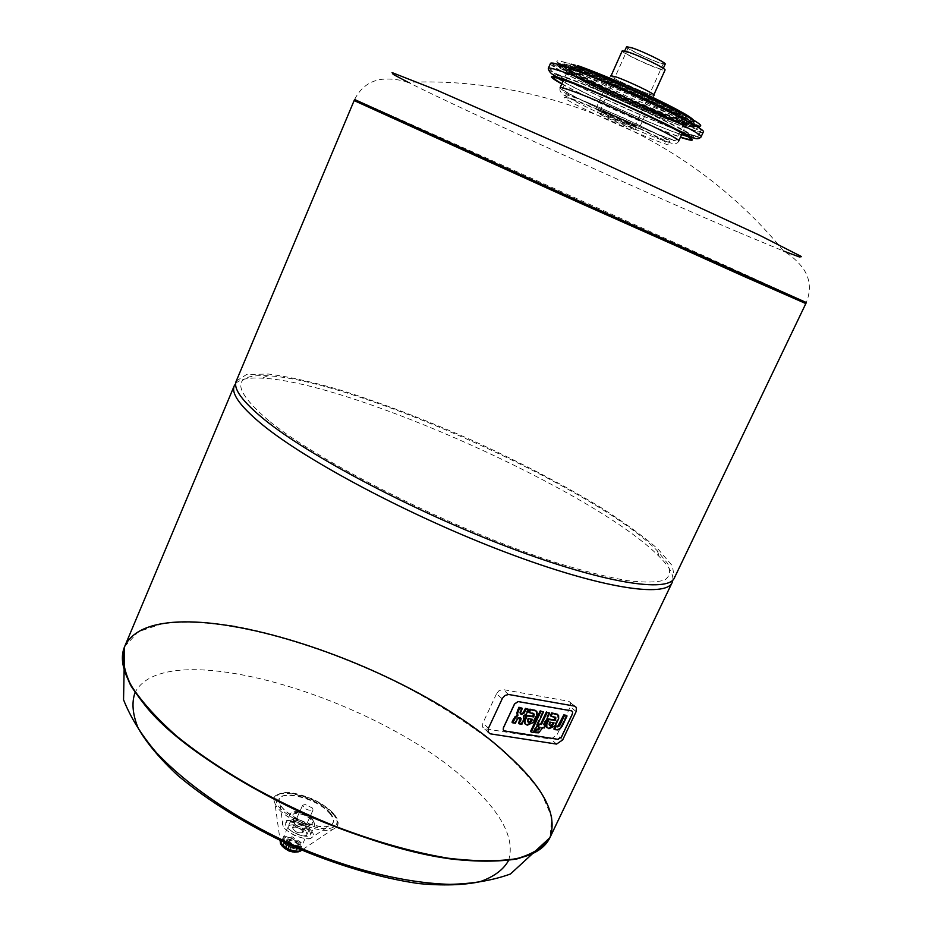 <?xml version="1.0" encoding="UTF-8"?>
<svg xmlns="http://www.w3.org/2000/svg" width="932" height="932" viewBox="0 0 932 932"><rect width="100%" height="100%" fill="white"/><g stroke="black" fill="none" stroke-linecap="round" stroke-linejoin="round"><path stroke-width="0.7" stroke-dasharray="4.66 3.5" d="M508.616 860.411C514.802 840.338 503.466 816.35 474.586 788.425C388.376 701.19 166.094 632.094 135.058 692.523M496.5 693.792L482.858 723.127L482.555 727.1L484.71 728.731L550.847 739.111L556.963 734.952L570.337 706.771L570.629 702.681L568.765 701.283L502.476 689.482L498.853 690.845L496.5 693.792L502.185 698.767M561.169 736.734L572.132 713.667L572.306 711.384L571.246 710.592L517.877 701.318L514.289 703.707L503.152 727.508L502.977 729.756L504.154 730.641L557.732 739.076L561.169 736.734L572.132 713.667L572.306 711.384L571.246 710.592L517.877 701.318L514.289 703.707L503.152 727.508L502.977 729.756L504.154 730.641L557.732 739.076L561.169 736.734M544.265 724.444L543.321 724.292L544.043 724.91M543.321 724.292L548.948 712.374M534.479 732.063L539.127 731.562L542.005 727.077L544.358 727.974M543.647 727.344L544.964 724.56M542.005 727.077L542.727 727.706M540.991 729.232L541.713 729.861M539.127 731.562L539.849 732.179M537.962 732.202L538.673 732.82M537.426 726.343L540.141 727.286M530.518 731.434L533.826 732.47M533.116 731.853L542.797 711.326M553.876 729.01L557.185 729.29L559.421 728.183L561.577 725.341L562.299 725.958M561.577 725.341L566.318 715.345M559.421 728.183L560.144 728.801M548.762 724.467L549.659 721.671L554.097 722.906M549.659 721.671L550.381 722.288M549.309 722.428L550.02 723.046M548.878 723.547L549.589 724.164M547.166 727.776L548.913 728.707M550.358 715.671L555.018 716.988M553.876 716.265L554.598 716.883M548.191 728.078L554.482 725.294L557.942 718.129L558.664 718.747M557.942 718.129L557.487 714.448M557.371 719.679L558.082 720.296M555.623 723.36L556.346 723.989M549.018 728.218L549.74 728.836M527.058 720.902L527.955 718.071L532.487 719.329M527.955 718.071L528.677 718.7M527.605 718.828L528.316 719.457M527.174 719.97L527.885 720.599M525.415 724.222L527.221 725.189M528.63 711.99L533.407 713.353M532.23 712.607L532.953 713.225M526.51 724.56L532.906 721.741L536.401 714.495L537.123 715.112M536.401 714.495L535.935 710.825M535.818 716.067L536.529 716.685M534.059 719.795L534.782 720.413M527.349 724.7L528.06 725.329M511.994 722.183L514.662 722.626L517.703 717.477L520.382 717.861M519.532 717.209L520.242 717.838M519.077 717.127L519.788 717.757M517.703 717.477L518.413 718.106M516.666 718.56L517.377 719.189M516.142 719.457L516.852 720.087M514.662 722.626L515.373 723.255M519.8 713.201L520.522 713.819L519.695 712.619L520.091 710.965L520.802 711.594M520.091 710.965L521.617 707.714M519.695 712.619L520.405 713.248M518.53 723.244L521.174 723.675L523.33 718.234L523.015 715.939L525.252 714.052L528.118 708.821M523.015 715.939L523.726 716.568M521.174 723.675L521.885 724.304M305.183 804.514L302.644 805.213C304.962 809.36 308.445 810.922 313.094 809.908L312.43 808.044L305.183 804.514L302.644 805.213C304.962 809.36 308.445 810.922 313.094 809.908L312.43 808.044L305.183 804.514M305.871 830.913C298.648 825.065 292.834 823.422 288.407 825.973C285.798 830.529 305.347 839.313 307.012 834.338L305.871 830.913L307.012 834.338C305.347 839.313 285.798 830.529 288.407 825.973C292.834 823.422 298.648 825.065 305.871 830.913M302.294 830.563C298.252 827.29 294.99 826.369 292.508 827.791C294.78 832.02 298.252 833.581 302.935 832.474L302.294 830.563L302.935 832.474C298.252 833.581 294.78 832.02 292.508 827.791C294.99 826.369 298.252 827.29 302.294 830.563M298.753 847.805L289.642 841.992L287.673 844.543L296.516 849.879L298.753 847.805L301.141 842.505L292.019 836.703L290.33 837.484L298.939 843.017L301.141 842.505M289.642 841.992L292.019 836.703M299.51 844.45L298.951 844.287C297.599 845.697 294.85 845.452 290.691 843.553L291.996 845.604L301.176 846.419L299.51 844.45L296.516 851.091L292.951 851.988M288.792 850.904L287.336 850.299M289.584 850.951L291.996 845.604M298.706 851.778L296.516 851.091M298.776 851.743L301.176 846.419M282.454 846.268L284.808 841.025L288.442 842.225L286.345 838.544L288.477 837.519L284.866 836.039L283.375 837.216L284.808 841.025M285.145 848.901L283.305 845.336L285.437 844.276L282.489 841.351L284.866 836.039M282.489 841.351L280.835 843.169M306.115 825.076C299.452 820.195 295.258 819.368 293.545 822.583C296.726 826.742 300.92 828.63 306.15 828.245L306.115 825.076M308.399 825.298C301.164 819.473 295.339 817.818 290.935 820.335C288.338 824.855 307.898 833.639 309.552 828.699L308.399 825.298M805.831 303.576C801.462 300.372 359.426 101.716 354.137 100.574C357.504 101.204 609.633 214.174 736.536 271.748L805.831 303.576M124.643 646.563L138.297 631.756L162.716 623.555C183.511 621.26 207.603 622.122 234.981 626.129C278.319 634.447 323.346 648.8 370.062 669.176C416.313 690.577 456.936 714.728 491.933 741.616C513.101 759.417 529.737 776.857 541.841 793.936L551.919 817.644L549.903 837.693M235.668 383.53C239.757 379.219 248.529 377.425 261.985 378.159C351.352 382.225 597.062 492.655 659.437 556.777C668.92 566.353 673.405 574.1 672.892 580.019M236.262 381.013L246.642 374.501L268.393 374.047C287.72 376.551 310.694 381.572 337.326 389.145C379.813 402.309 424.957 419.482 472.769 440.638C520.336 462.342 563.138 484.698 601.198 507.73C624.533 522.619 643.558 536.471 658.248 549.263L672.356 565.817L674.384 577.91M268.661 420.612C231.73 388.83 231.462 373.883 267.857 375.782C354.754 379.965 596.492 488.601 657.316 550.812L667.627 563.534C670.993 570.792 670.038 576.267 664.761 579.972C656.85 582.488 644.385 582.71 627.341 580.636C607.781 577.164 584.469 571.293 557.429 563.045C458.055 531.741 320.608 463.355 268.661 420.612M739.088 232.534L783.637 251.069C693.443 140.371 550.8 76.273 408.146 82.307L408.134 82.307C465.837 111.362 641.647 191.037 739.088 232.534M603.225 111.432L598.577 110.058C597.226 110.885 636.719 128.639 636.451 127.078C637.709 126.647 613.815 115.393 603.225 111.432M604.32 111.98L600.022 110.71C598.775 111.479 635.251 127.87 634.995 126.426C636.16 126.03 614.106 115.638 604.32 111.98M632.805 48.371L628.273 47.532C626.607 49.21 663.339 65.718 663.479 63.364C664.935 62.339 642.882 51.54 632.805 48.371M626.572 46.763C624.755 48.604 665.017 66.696 665.192 64.122M629.263 52.74L624.323 51.784C622.553 53.543 662.792 71.624 662.92 69.131C664.493 68.071 640.284 56.258 629.263 52.74M622.227 50.841C620.269 52.786 664.877 72.836 665.04 70.075M616.402 77.111L611.043 75.853C609.283 77.368 653.775 97.371 653.751 95.041C655.359 94.167 628.483 81.247 616.402 77.111M595.909 108.671L610.646 75.667C608.852 77.216 654.182 97.592 654.148 95.227L639.259 128.15M601.14 110.395L595.839 108.823C594.313 109.778 639.48 130.084 639.189 128.313C640.645 127.824 613.256 114.916 601.14 110.395M578.644 67.908L564.256 63.854C546.595 63.423 705.827 134.989 693.781 122.069C690.507 116.407 612.184 79.488 578.644 67.908M573.553 65.275C560.505 60.72 555.076 59.706 557.254 62.258C564.291 71.613 687.956 127.195 699.629 126.239C716.708 128.674 617.135 80.292 573.553 65.275M561.88 83.717C584.713 96.998 655.417 128.767 680.511 137.039M687.129 136.293L691.393 136.689C696.985 135.07 608.561 93.06 570.745 79.581C560.68 75.923 555.402 74.513 554.901 75.352L558.035 78.276M562.951 81.282C585.774 94.633 656.489 126.414 681.618 134.604M602.107 113.925L597.47 112.539C596.142 113.331 635.624 131.074 635.333 129.548C636.579 129.152 612.685 117.898 602.107 113.925M549.822 837.856C557.616 815.698 543.927 788.554 508.767 756.423C407.936 660.136 155.842 580.019 124.562 646.738M576.127 711.605L570.337 706.771M562.683 739.903L556.963 734.952M574.566 706.118L568.765 701.283M508.662 694.491L502.954 689.54M488.461 728.218L482.858 723.127M490.302 733.833L484.71 728.731M556.544 744.086L550.847 739.111M536.308 732.354L537.018 732.983M557.185 729.29L557.895 729.907M555.752 729.313L556.462 729.931M554.482 725.294L555.204 725.912M532.906 721.741L533.628 722.37M526.801 711.617L527.524 712.234M525.252 714.052L525.974 714.681M523.33 718.234L524.04 718.863M522.549 720.751L523.271 721.368M298.263 844.788C293.335 838.882 279.483 837.6 284.516 843.565C289.479 849.553 303.413 850.753 298.263 844.788M300.197 843.507C293.009 837.635 287.184 836.004 282.745 838.625C280.089 843.262 299.603 852.034 301.316 846.978L300.197 843.507M287.394 844.066L290.365 837.449M287.673 844.543L290.714 837.786M295.887 849.786L298.939 843.017M296.516 849.879L299.498 843.262M295.898 851.079L298.951 844.287M287.65 850.31L290.691 843.553M287.394 850.17L290.33 843.635M285.192 848.807L288.139 842.237M285.285 848.866L288.349 842.062M285.343 844.334L288.372 837.565M285.204 843.868L288.174 837.251M313.28 820.743C308.003 814.265 291.46 809.512 289.992 814.102C286.543 820.078 312.663 831.822 314.841 825.274L313.28 820.743M309.203 829.771C303.96 823.247 287.417 818.529 285.926 823.177C282.431 829.235 308.539 840.967 310.752 834.338L309.203 829.771M311.102 819.869C306.255 813.869 290.854 810.735 293.091 816.257C297.669 822.199 303.692 824.913 311.172 824.377C312.896 823.515 312.872 822.012 311.102 819.869M280.078 840.419L285.611 838.369C291.716 839.278 296.726 841.736 300.64 845.732L301.747 850.159M287.277 845.708L293.429 848.726C297.401 855.32 278.4 845.988 287.277 845.708M311.3 830.703C314.27 834.35 314.131 836.831 310.88 838.148C304.24 840.897 285.343 832.404 282.99 825.612C278.388 816.257 303.401 820.859 311.3 830.703M329.497 813.17C334.798 819.449 334.658 823.702 329.089 825.95C317.649 830.668 284.097 815.582 280.019 803.908C272.156 787.889 315.552 796.324 329.497 813.17M330.208 812.879C335.951 820.521 334.472 825.123 325.792 826.684C312.861 827.162 291.611 817.923 282.454 807.823C265.131 787.552 312.884 793.109 330.208 812.879M333.155 813.193C339.644 821.803 338.001 826.987 328.239 828.769C313.688 829.329 289.666 818.89 279.367 807.496C273.332 798.829 275.359 793.808 285.448 792.41C299.999 792.258 322.67 802.137 333.155 813.193M333.237 814.3C339.516 821.709 339.353 826.754 332.759 829.41C319.292 834.956 279.798 817.213 274.998 803.454C265.748 784.558 316.787 794.483 333.237 814.3M408.134 82.307C399.572 79.546 390.927 78.533 382.213 79.267C369.899 80.758 360.696 87.503 354.591 99.503C357.9 100.272 610.029 213.3 736.979 270.793L806.331 302.527C811.259 289.992 810.176 278.621 803.116 268.428C797.885 261.426 791.385 255.636 783.637 251.069M577.141 98.384L566.295 94.773C564.105 94.749 567.145 96.986 575.405 101.495C595.63 112.015 633.562 129.117 656.175 137.924L667.871 141.99L669.852 141.501L661.312 136.363C641.577 125.913 599.695 107.017 577.141 98.384M575.86 92.571C567.378 89.414 562.94 88.156 562.544 88.796C559.049 91.779 676.352 144.495 676.271 139.905C680.663 138.74 607.384 104.104 575.86 92.571M583.397 75.597C574.846 72.545 570.337 71.403 569.883 72.183C566.05 75.946 683.552 128.756 683.82 123.397C688.457 121.696 615.167 86.711 583.397 75.597M582.127 69.714L569.499 65.974L568.904 67.826L579.902 74.642C603.109 87.235 646.61 106.877 672.927 116.663L686.686 121.032L689.296 120.1L679.708 113.809C657.165 101.239 608.398 79.197 582.127 69.714M573.238 65.112C544.323 54.86 555.845 64.203 591.773 81.865C627.166 99.351 677.145 120.531 694.666 125.354M550.497 63.353C545.803 68.607 702.472 139.019 703.299 132.029C702.297 129.199 699.629 127.288 695.307 126.298L675.712 119.086L626.153 98.163L577.91 75.084L560.004 65.473C556.579 62.992 553.41 62.281 550.497 63.353M548.296 68.351C543.74 73.302 700.34 143.668 701.015 136.981M561.763 83.962C586.554 97.918 653.507 128.01 680.395 137.284M693.664 137.924C702.623 137.575 608.98 92.909 568.835 78.603C539.488 67.861 553.363 77.834 591.272 96.054C628.611 114.088 678.613 135.07 690.915 137.726M567.798 73.884C556.952 69.982 551.266 68.502 550.719 69.457C546.257 74.222 697.986 142.41 698.581 135.909C704.813 134.057 608.736 88.33 567.798 73.884M570.069 68.747C559.2 64.879 553.48 63.458 552.921 64.459C548.319 69.527 700.118 137.75 700.864 130.946C707.19 128.884 611.101 83.018 570.069 68.747M572.097 67.687L557.289 63.283L556.835 65.531L570.023 73.605C597.61 88.482 648.649 111.525 679.812 123.187L696.192 128.476L699.501 127.533L688.282 120.17C673.708 112.306 654.928 103.079 631.966 92.501C608.678 82.179 588.721 73.908 572.097 67.687M572.761 68.024L558.117 63.679L557.651 65.881L570.675 73.861C597.936 88.563 648.416 111.362 679.218 122.884L695.412 128.103L698.662 127.16L687.56 119.89C673.149 112.108 654.602 102.998 631.919 92.548C608.911 82.354 589.187 74.176 572.761 68.024M574.24 67.745C562.043 63.446 556.672 62.351 558.105 64.436C562.637 72.626 688.305 129.105 697.439 127.055C711.512 128.406 615.877 82.144 574.24 67.745M576.442 68.875C568.24 65.962 563.196 64.576 561.344 64.692C546.63 65.473 704.277 136.317 695.086 124.806C693.664 119.855 611.543 81.026 576.442 68.875M577.164 70.296L563.604 66.254L563.079 68.246L575.021 75.574C600.126 89.123 646.89 110.244 675.281 120.857L690.146 125.634L693.047 124.725L682.737 117.991C658.411 104.489 605.497 80.583 577.164 70.296M580.997 72.265L568.38 68.49L567.809 70.296L578.819 77.076C602.049 89.623 645.538 109.254 671.832 119.075L685.556 123.49L688.154 122.605L678.554 116.349C656 103.836 607.233 81.806 580.997 72.265M581.498 74.618C572.621 71.449 567.938 70.273 567.46 71.077C563.51 75.026 685.929 130.049 686.255 124.469C691.125 122.721 614.607 86.198 581.498 74.618M560.12 87.69C556.532 90.835 678.741 145.753 678.706 140.988C677.319 144.961 672.065 144.483 662.978 139.567C656.932 136.27 603.482 111.164 574.52 99.701C563.51 96.252 558.711 92.245 560.12 87.69M576.011 100.912L565.188 97.278C563.01 97.219 566.062 99.433 574.333 103.918C594.569 114.403 632.49 131.505 655.079 140.348L666.753 144.437L668.722 143.982L660.171 138.88C640.412 128.476 598.542 109.58 576.011 100.912M576.43 707.516L570.629 702.681M488.147 732.202L482.555 727.1M548.866 724.933L549.589 725.55M557.907 715.089L558.629 715.706M527.163 721.345L527.885 721.974M536.354 711.466L537.077 712.083M523.108 716.126L523.819 716.755M290.935 820.335L282.745 838.625L284.213 843.565C291.926 850.252 301.782 850.159 301.316 846.978L309.552 828.699M302.935 832.474L313.094 809.908L302.935 832.474M292.508 827.791L302.644 805.213L292.508 827.791M287.347 844.124L290.33 837.484M287.324 850.135L290.295 843.518M285.413 848.97L288.442 842.225M283.305 845.336L286.345 838.544M285.437 844.276L288.477 837.519M280.986 842.54L283.375 837.216M310.752 834.338L314.841 825.274L313.35 819.729C303.809 810.269 291.739 810.083 289.992 814.102L285.926 823.177C283.41 822.863 293.137 818.051 309.133 830.773L310.752 834.338M293.545 822.583L293.091 816.257L298.426 821.057C305.242 824.203 309.482 825.309 311.172 824.377L306.15 828.245M310.88 838.148C309.855 839.65 304.671 838.893 295.351 835.899C286.66 830.855 282.536 827.43 282.99 825.612L280.019 803.908C283.934 815.244 318.01 830.563 329.089 825.95L310.88 838.148M303.051 849.285L332.759 829.41C339.656 826.416 339.912 821.092 333.516 813.45C327.68 807.555 320.258 802.545 311.265 798.421L288.361 792.34C276.303 793.039 271.853 796.732 274.998 803.454L279.856 838.858M267.857 375.782L261.985 378.159M657.316 550.812L659.437 556.777M628.273 47.532L600.022 110.71M663.479 63.364L634.995 126.426M624.685 50.992L624.323 51.784M663.281 68.339L662.92 69.131M576.209 97.627C565.107 93.794 560.551 90.847 562.544 88.796L570.943 69.329C569.941 67.186 573.961 67.547 583.013 70.424C597.447 75.574 615.295 82.96 636.556 92.583C659.262 103.126 669.059 108.205 678.659 113.716C684.379 117.059 686.581 119.378 685.253 120.694L676.271 139.905C672.461 141.419 668.197 140.452 663.479 137.004L623.741 118.003L576.209 97.627M564.256 63.854C562.532 61.908 567.04 62.502 577.747 65.601M557.254 62.258L626.863 96.311L699.629 126.239M554.901 75.352L553.806 77.845M691.393 136.689L690.251 139.171M568.089 77.997C556.567 74.478 550.777 71.624 550.719 69.457L552.921 64.459L559.025 67.523C559.433 67.919 579.098 79.278 614.339 95.553L666.648 118.201L700.864 130.946L698.581 135.909C695.633 136.608 691.381 135.093 685.847 131.342C673.906 125.005 661.009 118.411 633.131 105.549C607.454 93.957 585.774 84.777 568.089 77.997M558.105 64.436C559.398 67.652 571.223 74.676 593.579 85.534L648.462 110.5L690.111 126.391L697.439 127.055L688.923 124.247C673.754 119.133 652.621 110.547 625.512 98.477L579.11 76.191L558.105 64.436M576.081 67.745C562.299 63.05 561.681 64.203 561.344 64.692L576.815 70.005C612.604 82.133 693.361 121.964 695.086 124.806C692.581 123.036 701.353 126.717 682.923 115.754C673.114 110.151 644.024 95.868 615.062 83.321L576.081 67.745M682.212 133.311L686.255 124.469C688.515 124.317 686.861 122.22 681.292 118.189L648.649 101.25L612.114 84.777L581.347 72.556C563.045 66.673 570.104 70.459 567.46 71.077L563.534 79.977M598.577 110.058L597.47 112.539M636.451 127.078L635.333 129.548"/><path stroke-width="1.4" d="M135.058 692.523C131.505 702.542 132.565 714.448 138.216 728.242C146.65 742.932 159.733 758.566 177.441 775.144C207.044 800.215 246.735 824.913 290.854 845.406C335.473 864.803 380.291 878.084 418.701 883.571C442.851 885.808 463.227 885.214 479.817 881.765C493.878 876.837 503.49 869.719 508.616 860.411M508.919 756.108C407.983 659.751 155.493 579.576 124.643 646.563C121.673 657.328 123.735 670.155 130.829 685.055C140.988 700.946 156.238 717.955 176.591 736.059C210.434 763.529 255.333 790.86 305.02 813.881C355.232 835.759 405.49 851.184 448.49 858.256C475.541 861.448 498.387 861.564 517.015 858.605C532.871 854.027 543.834 847.06 549.903 837.693C557.86 815.523 544.195 788.332 508.919 756.108M572.446 713.935L561.495 737.014L558.047 739.356L504.468 730.921L503.292 730.036L503.466 727.799L514.604 703.986L518.192 701.598L571.572 710.871L572.621 711.652L572.446 713.935L572.621 711.652L571.572 710.871L518.192 701.598L514.604 703.986L503.466 727.799L503.292 730.036L504.468 730.921L558.047 739.356L561.495 737.014L572.446 713.935M562.683 739.903L576.127 711.605L576.43 707.516L574.566 706.118L508.662 694.491L505.051 695.435L502.476 698.208L488.461 728.218L488.147 732.202L490.302 733.833L556.544 744.086L562.683 739.903M541.469 724.49L547.096 712.561L549.67 712.992L544.043 724.91L545.686 725.178L544.358 727.974L542.727 727.706L538.673 732.82L535.189 732.692L536.576 729.756L538.242 729.942L539.418 728.812L540.141 727.286L538.148 726.96L539.465 724.164L541.469 724.49L539.465 724.164M549.67 712.992L547.096 712.561M546.373 711.943L540.746 723.861M544.265 724.444L545.686 725.178M539.209 727.135L537.531 729.325L535.853 729.127L534.479 732.063L535.189 732.692M535.853 729.127L536.576 729.756M538.265 728.871L538.987 729.5M538.708 728.183L539.418 728.812M538.743 723.535L537.426 726.343L538.148 726.96M543.507 711.943L533.826 732.47L531.228 732.063L540.921 711.5L543.507 711.943L540.199 710.883L540.921 711.5L540.199 710.883L530.518 731.434L531.228 732.063M566.318 715.345L563.79 714.914L557.872 726.04L558.594 726.657L559.934 725.154L564.512 715.52L567.04 715.962L562.299 725.958L560.144 728.801L557.895 729.907L554.587 729.628L555.996 726.657L558.594 726.657M563.79 714.914L564.512 715.52L563.79 714.914M553.876 729.01L554.587 729.628L553.876 729.01L555.286 726.028L555.996 726.657M557.872 726.04L555.286 726.028M556.963 726.273L557.686 726.89M553.165 722.754L551.697 724.956L549.554 725.469M549.659 725.48L550.765 726.168L552.42 725.574L554.097 722.906L550.381 722.288L549.472 725.096L550.381 726.098M550.043 725.55L550.765 726.168M551.697 724.956L552.42 725.574M552.408 724.129L553.13 724.747M553.025 723.046L553.748 723.663M548.913 728.707L546.874 727.298L546.781 724.525L548.925 719.504L555.216 720.553L555.53 719.888L555.833 717.768L551.08 716.289L552.42 713.458L557.779 714.704L558.629 715.706L558.664 718.747L555.204 725.912L548.913 728.707M555.018 716.988L554.493 719.935L548.214 718.887L546.07 723.908L546.781 724.525M546.07 723.908L546.164 726.68L547.166 727.776M548.214 718.887L548.925 719.504M554.493 719.935L555.216 720.553M554.808 719.271L555.53 719.888M555.134 717.209L555.856 717.826M557.487 714.448L551.697 712.852L550.358 715.671L551.08 716.289M551.697 712.852L552.42 713.458M531.543 719.166L530.063 721.403L527.85 721.904M527.99 721.927L529.096 722.615L530.786 722.02L532.487 719.329L528.677 718.7L527.768 721.531L528.7 722.556M528.386 721.997L529.096 722.615M530.063 721.403L530.786 722.02M530.786 720.564L531.508 721.193M531.403 719.457L532.125 720.087M527.221 725.189L525.112 723.71L525.019 720.96L527.174 715.869L533.605 716.941L533.92 716.265L534.222 714.145L529.341 712.619L530.692 709.753L536.168 711.023L537.077 712.083L537.123 715.112L533.628 722.37L527.221 725.189M533.407 713.353L532.883 716.324L526.452 715.24L524.308 720.331L525.019 720.96M524.308 720.331L524.401 723.092L525.415 724.222M526.452 715.24L527.174 715.869M532.883 716.324L533.605 716.941M533.209 715.648L533.92 716.265M533.523 713.562L534.234 714.18M535.935 710.825L529.97 709.136L528.63 711.99L529.341 712.619M529.97 709.136L530.692 709.753M520.382 717.861L521.116 718.549L519.788 717.757L517.377 719.189L515.373 723.255L512.705 722.824L515.617 717.477L517.901 715.601L517.621 713.283L519.672 707.877L522.328 708.332L520.405 713.248L521.186 714.378L523.866 713.446L526.184 708.996L528.828 709.438L525.974 714.681L523.726 716.568L524.04 718.863L521.885 724.304L519.24 723.873L521.116 718.549M522.328 708.332L518.949 707.26L516.899 712.654L517.19 714.972L513.381 719.236L511.994 722.183L512.705 722.824M517.19 714.972L517.901 715.601M516.899 712.654L517.621 713.283M517.668 710.009L518.378 710.627M518.949 707.26L519.672 707.877M520.522 713.819L521.186 714.378M528.828 709.438L525.473 708.367L523.143 712.817L521.128 713.854L521.838 714.483M521.128 713.854L520.487 713.749M523.143 712.817L523.866 713.446M524.11 711.267L524.821 711.897M525.473 708.367L526.184 708.996M520.405 717.92L518.53 723.244L519.24 723.873M520.009 720.098L520.72 720.727M520.347 719.166L521.058 719.795M292.951 851.988L288.792 850.904M287.394 850.17L294.302 852.232L298.706 851.778M280.835 843.169L282.419 846.361L285.192 848.807M741.756 275.441L805.831 303.576L579.622 202.861L354.137 100.574L741.756 275.441M124.562 646.738L123.548 699.781C130.608 717.582 141.489 735.127 156.203 752.404C188.346 786.62 236.856 819.112 291.39 844.206C346.366 868.333 402.892 883.035 449.807 884.352C472.571 883.851 492.783 880.402 510.445 874.006L549.903 837.693C541.084 856.112 513.264 863.684 466.419 860.399C365.81 854.213 192.691 769.191 143.423 703.194C124.806 679.673 118.55 660.788 124.643 646.563L124.492 646.913C121.521 657.677 123.583 670.516 130.678 685.416C140.837 701.318 156.087 718.327 176.428 736.443C210.259 763.914 255.158 791.245 304.846 814.265C355.057 836.144 405.303 851.568 448.315 858.64C475.367 861.82 498.212 861.937 516.841 858.966C532.708 854.388 543.671 847.398 549.74 838.031L549.822 837.856M672.892 580.019L672.17 582.523C665.891 598.018 600.674 588.29 505.785 552.327C411.059 516.514 306.407 460.956 261.974 424.386C240.141 406.305 230.903 393.421 234.281 385.732L235.668 383.53M264.117 419.33C242.227 401.366 232.942 388.586 236.262 381.013L354.591 99.503L580.17 201.65L806.331 302.527L674.384 577.91C668.221 593.171 603.086 583.176 508.185 547.107C413.447 511.179 308.678 455.701 264.117 419.33M783.637 251.069L799.493 256.987L801.567 256.615L759.021 234.992L598.449 160.991L436.502 90.043L392.081 72.591L393.176 74.385L408.134 82.307M663.281 68.339L665.192 64.122C666.788 63.003 642.579 51.155 631.535 47.683L626.572 46.763L624.685 50.992M653.88 94.749L665.04 70.075C666.788 68.898 639.9 55.78 627.69 51.877L622.227 50.841L611.182 75.562M654.148 95.227C655.802 94.33 628.401 81.166 616.099 76.948L610.646 75.667M680.511 137.039C686.604 139.089 689.855 139.8 690.251 139.171C695.808 137.633 607.384 95.693 569.615 82.133C559.561 78.463 554.295 77.03 553.806 77.845C553.608 78.568 556.299 80.525 561.88 83.717M558.035 78.276L562.951 81.282M681.618 134.604L687.129 136.293M537.112 729.325L537.822 729.954M537.531 729.325L538.242 729.942M558.641 725.399L559.351 726.016M559.212 724.537L559.934 725.154M559.386 724.199L560.109 724.816M556.567 726.238L557.289 726.867M546.839 721.776L547.562 722.393M555.565 713.504L556.288 714.122M557.056 714.087L557.779 714.704M525.077 718.176L525.799 718.793M533.931 709.811L534.653 710.429M535.457 710.405L536.168 711.023M513.381 719.236L514.091 719.865M514.907 716.848L515.617 717.477M301.747 850.159L300.232 851.172C292.042 851.65 285.402 848.668 280.322 842.225L280.078 840.419M694.666 125.354C708.005 128.558 699.303 122.325 668.559 106.656C638.839 91.814 595.676 73.022 573.238 65.112M701.015 136.981L703.299 132.029C709.881 129.921 610.507 82.482 568.147 67.756C556.952 63.784 551.068 62.316 550.497 63.353L548.296 68.351C548.925 73.197 554.959 77.123 566.4 80.105C593.696 90.404 651.654 116.5 674.721 128.465L692.697 137.517C696.321 139.287 699.093 139.113 701.015 136.981C707.505 135.093 608.13 87.794 565.875 72.894C554.715 68.886 548.855 67.372 548.296 68.351M680.395 137.284C700.118 143.819 695.319 139.567 665.984 124.492C637.092 109.999 590.946 89.67 567.705 81.166C548.249 74.234 546.269 75.177 561.763 83.962M690.915 137.726L693.664 137.924M682.212 133.311L678.706 140.988C683.307 139.788 606.802 103.627 573.961 91.616C565.153 88.342 560.528 87.026 560.12 87.69L563.534 79.977M546.164 726.68L546.874 727.298M555.111 717.151L555.833 717.768M524.401 723.092L525.112 723.71M533.5 713.528L534.222 714.145M520.44 717.873L521.07 718.432M517.144 714.891L517.866 715.52M303.051 849.285L300.232 851.172L294.302 852.232M279.856 838.858L280.322 842.225C280.346 844.94 283.246 847.852 289.036 850.939M234.281 385.732L124.643 646.563M672.17 582.523L549.903 837.693M693.781 122.069C695.016 120.939 692.325 118.387 685.696 114.403C674.593 108.065 662.722 101.938 637.127 90.101C613.501 79.441 593.707 71.275 577.747 65.601"/></g></svg>
